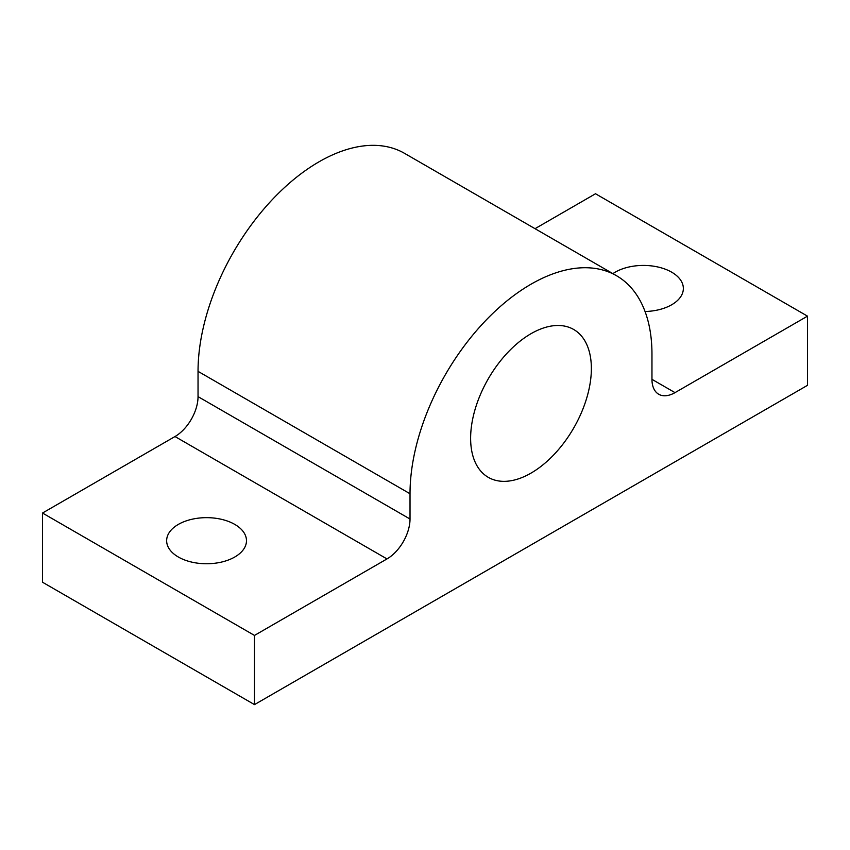 <?xml version="1.0" encoding="UTF-8"?>
<svg xmlns="http://www.w3.org/2000/svg" width="850" height="850" viewBox="0 0 850 850"><rect width="100%" height="100%" fill="white"/><g stroke="black" fill="none" stroke-linecap="round" stroke-linejoin="round"><path stroke-width="1.27" d="M386.984 558.928A32.587 18.817 120 0 0 403.272 541.737A32.587 18.817 120 0 0 410.019 519.021L410.019 493.744A171.084 98.77 -60 0 1 484.702 321.576A171.084 98.77 -60 0 1 616.537 275.74L404.547 153.351A171.084 98.77 -60 0 0 272.712 199.187A171.084 98.77 -60 0 0 198.039 371.354L198.039 396.631A32.587 18.817 -60 0 1 191.282 419.337A32.587 18.817 -60 0 1 174.994 436.539L386.984 558.928L254.49 635.428L42.5 513.039L174.994 436.539M651.961 379.334A32.587 18.817 120 0 0 658.718 394.251L658.718 394.251A32.587 18.817 120 0 0 675.006 392.636L651.961 379.334L651.961 354.057A171.084 98.77 -60 0 0 616.537 275.74M470.624 438.271A85.372 49.289 120 0 0 488.304 477.349A85.372 49.289 120 0 0 554.094 454.484A85.372 49.289 120 0 0 591.366 368.56A85.372 49.289 120 0 0 573.686 329.481A85.372 49.289 120 0 0 507.896 352.346A85.372 49.289 120 0 0 470.624 438.271M645.054 311.504A39.918 23.046 0 0 0 683.357 288.479A39.918 23.046 0 0 0 671.67 272.181A39.918 23.046 0 0 0 612.893 273.636M234.791 524.408A39.918 23.046 0 0 0 191.282 519.414A39.918 23.046 0 0 0 166.643 540.706A39.918 23.046 0 0 0 178.33 557.005A39.918 23.046 0 0 0 221.839 561.999A39.918 23.046 0 0 0 246.479 540.706A39.918 23.046 0 0 0 234.791 524.408M535.022 228.682L595.51 193.758L807.5 316.147L675.006 392.636M807.5 316.147L807.5 385.326L254.49 704.607L42.5 582.218L42.5 513.039M254.49 704.607L254.49 635.428M410.019 519.021L198.039 396.631M198.039 371.354L410.019 493.744"/></g></svg>
